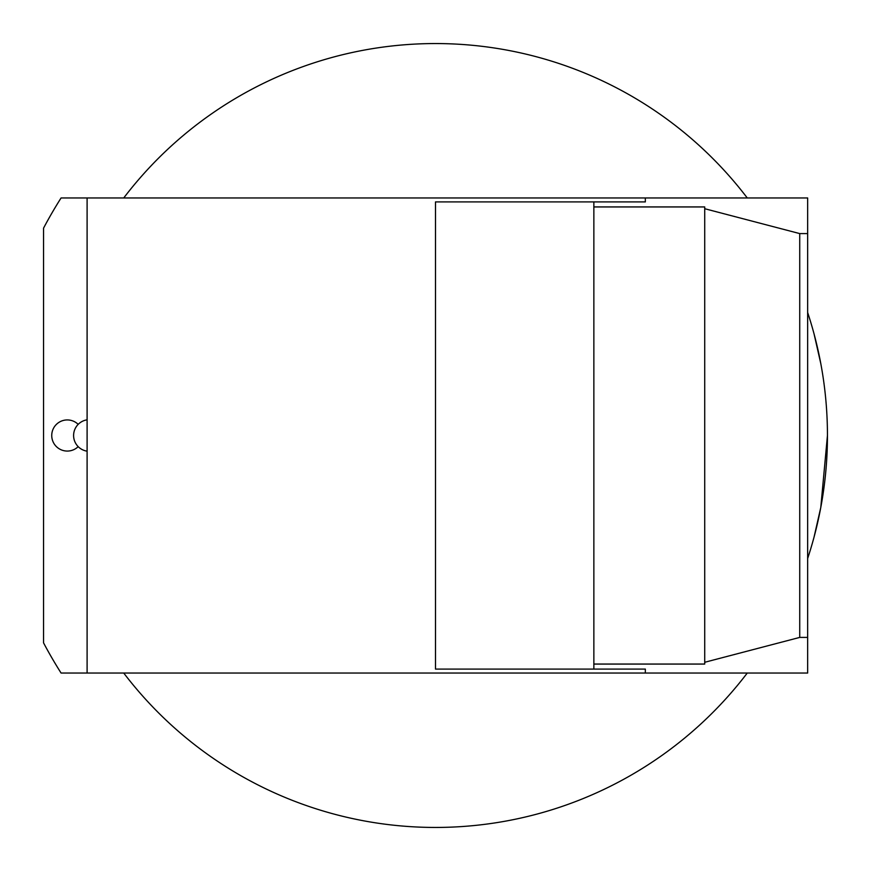 <?xml version="1.0" encoding="UTF-8"?>
<svg xmlns="http://www.w3.org/2000/svg" width="871" height="871" viewBox="0 0 871 871"><rect width="100%" height="100%" fill="white"/><g stroke="black" fill="none" stroke-linecap="round" stroke-linejoin="round"><path stroke-width="1.31" d="M807.657 312.515A391.95 391.95 0 0 1 807.657 558.485M814.015 333.756L820.787 363.555M827.45 435.5L820.787 507.455L814.015 537.244M593.859 206.939L593.859 201.909L435.5 201.909L435.5 669.091L593.859 669.091L593.859 206.939L704.715 206.939L704.715 662.287L799.73 637.409L807.657 637.409L807.657 673.043L61.079 673.043A443.415 443.415 0 0 1 43.55 642.852L43.55 228.148A443.415 443.415 0 0 1 61.079 197.957L807.657 197.957L807.657 637.409M799.73 637.409L799.73 233.591L807.657 233.591M799.73 233.591L704.715 208.713M593.859 664.061L704.715 664.061L704.715 662.287M593.859 201.909L645.335 201.909L645.335 197.957M645.335 673.043L645.335 669.091L593.859 669.091M78.161 424.34A15.569 15.569 0 0 0 51.737 435.5A15.569 15.569 0 0 0 78.161 446.66M87.1 197.957L87.1 673.043M747.264 673.043A391.95 391.95 0 0 1 123.736 673.043M123.736 197.957A391.95 391.95 0 0 1 747.264 197.957M87.1 419.833A15.841 15.841 0 0 0 87.1 451.167"/></g></svg>
